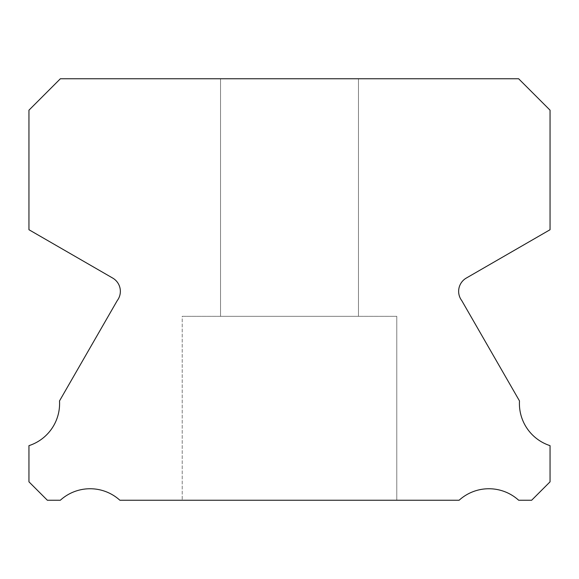 <?xml version="1.0" encoding="UTF-8"?>
<svg xmlns="http://www.w3.org/2000/svg" width="579" height="579" viewBox="0 0 579 579"><rect width="100%" height="100%" fill="white"/><g stroke="black" fill="none" stroke-linecap="round" stroke-linejoin="round"><path stroke-width="0.43" stroke-dasharray="2.9 2.17" d="M358.466 78.758L358.466 316.322L220.534 316.322L358.466 316.322L220.534 316.322L358.466 316.322L220.534 316.322L358.466 316.322L220.534 316.322L358.466 316.322L220.534 316.322L358.466 316.322L220.534 316.322L358.466 316.322L220.534 316.322L358.466 316.322L220.534 316.322L358.466 316.322L358.466 78.758L220.534 78.758L220.534 316.322L220.534 78.758L220.534 316.322L220.534 78.758L220.534 316.322L220.534 78.758L220.534 316.322L220.534 78.758L358.466 78.758L220.534 78.758L358.466 78.758L358.466 316.322L358.466 78.758L220.534 78.758L358.466 78.758L220.534 78.758L358.466 78.758L358.466 316.322L358.466 78.758L220.534 78.758L358.466 78.758L220.534 78.758L358.466 78.758L358.466 316.322L358.466 78.758L220.534 78.758L358.466 78.758M550.05 445.656A44.279 44.279 0 0 1 519.486 400.921L461.767 300.617A15.329 15.329 0 0 1 466.37 278.029L550.05 229.725L550.05 110.184L518.632 78.758L60.368 78.758L28.95 110.184L28.95 229.725L112.63 278.029A15.329 15.329 0 0 1 117.233 300.617L59.514 400.921A44.279 44.279 0 0 1 28.95 445.656L28.95 481.829L47.355 500.242L60.332 500.242A44.294 44.294 0 0 1 119.875 500.242L459.125 500.242A44.294 44.294 0 0 1 518.668 500.242L531.645 500.242L550.05 481.829L550.05 445.656M396.789 316.322L396.789 500.242L182.211 500.242L396.789 500.242L182.211 500.242L396.789 500.242L182.211 500.242L396.789 500.242L182.211 500.242L396.789 500.242L182.211 500.242L396.789 500.242L182.211 500.242L396.789 500.242L182.211 500.242L396.789 500.242L182.211 500.242L396.789 500.242L396.789 316.322L396.789 500.242L396.789 316.322L396.789 500.242L396.789 316.322L396.789 500.242L396.789 316.322L182.211 316.322L182.211 500.242L182.211 316.322L396.789 316.322L182.211 316.322L396.789 316.322L182.211 316.322L182.211 500.242L182.211 316.322L396.789 316.322L182.211 316.322L396.789 316.322L182.211 316.322L182.211 500.242L182.211 316.322L396.789 316.322L182.211 316.322L396.789 316.322L182.211 316.322L182.211 500.242L182.211 316.322L396.789 316.322"/><path stroke-width="0.87" d="M550.05 445.656A44.279 44.279 0 0 1 519.486 400.921L461.767 300.617A15.329 15.329 0 0 1 466.37 278.029L550.05 229.725L550.05 110.184L518.632 78.758L60.368 78.758L28.95 110.184L28.95 229.725L112.63 278.029A15.329 15.329 0 0 1 117.233 300.617L59.514 400.921A44.279 44.279 0 0 1 28.95 445.656L28.95 481.829L47.355 500.242L60.332 500.242A44.294 44.294 0 0 1 119.875 500.242L459.125 500.242A44.294 44.294 0 0 1 518.668 500.242L531.645 500.242L550.05 481.829L550.05 445.656"/></g></svg>
